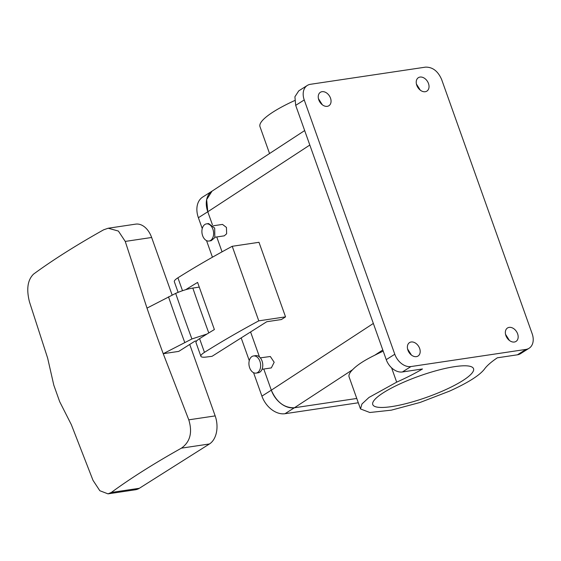 <?xml version="1.0" encoding="UTF-8"?>
<svg xmlns="http://www.w3.org/2000/svg" width="561" height="561" viewBox="0 0 561 561"><rect width="100%" height="100%" fill="white"/><g stroke="black" fill="none" stroke-linecap="round" stroke-linejoin="round"><path stroke-width="0.84" d="M403.731 382.195A53.491 11.255 -19.6 0 1 473.533 368.682A53.491 11.255 -19.6 0 1 442.559 391.052A53.491 11.255 -19.6 0 1 372.756 404.565A53.491 11.255 -19.6 0 1 403.731 382.195M391.585 367.82L396.683 382.146L368.963 397.469L361.943 403.99L360.499 408.934L369.832 412.503L391.347 410.161L420.133 402.44L449.599 391.101C467.993 382.742 479.627 375.393 484.494 369.047C486.85 365.751 491.127 362.006 497.327 357.806L517.417 354.811A15.182 10.848 -122.3 0 0 520.552 353.661L529.1 348.255A15.182 10.848 -122.3 0 1 525.966 349.405L517.417 354.811M396.683 382.146C406.522 377.735 415.126 373.338 422.489 368.97L402.398 371.964A15.182 10.848 57.7 0 1 386.241 359.65L394.79 354.25A15.182 10.848 57.7 0 0 410.954 366.557L525.966 349.405M383.212 351.144A66.5 13.99 160.4 0 0 374.685 355.267C364.299 360.344 356.943 365.155 352.617 369.699A66.5 13.99 160.4 0 0 349.117 376.978L360.499 408.934M420.287 90.16L416.416 84.038M509.416 340.464L505.545 334.342M386.241 359.65L295.689 105.356L294.911 96.765L298.761 90.854L307.309 85.447A15.182 10.848 57.7 0 1 310.443 84.297L425.455 67.145C432.545 66.962 437.931 71.065 441.619 79.459L532.172 333.76A15.182 10.848 -122.3 0 1 529.1 348.255M307.309 85.447A15.182 10.848 57.7 0 0 304.237 99.949L394.79 354.25M427.727 90.398A7.952 5.68 57.7 0 0 426.998 80.721A7.952 5.68 57.7 0 0 418.38 77.67A7.952 5.68 57.7 0 0 417.531 78.386A7.952 5.68 57.7 0 0 418.261 88.07A7.952 5.68 57.7 0 0 426.879 91.113A7.952 5.68 57.7 0 0 427.727 90.398M516.856 340.709A7.952 5.68 57.7 0 0 516.127 331.025A7.952 5.68 57.7 0 0 507.509 327.982A7.952 5.68 57.7 0 0 506.66 328.69A7.952 5.68 57.7 0 0 507.389 338.374A7.952 5.68 57.7 0 0 516.008 341.418A7.952 5.68 57.7 0 0 516.856 340.709M319.553 93A7.952 5.68 57.7 0 0 320.282 102.684A7.952 5.68 57.7 0 0 328.9 105.727A7.952 5.68 57.7 0 0 329.749 105.012A7.952 5.68 57.7 0 0 329.019 95.335A7.952 5.68 57.7 0 0 320.401 92.284A7.952 5.68 57.7 0 0 319.553 93M408.688 343.304A7.952 5.68 57.7 0 0 409.418 352.988A7.952 5.68 57.7 0 0 418.029 356.032A7.952 5.68 57.7 0 0 418.878 355.323A7.952 5.68 57.7 0 0 418.148 345.639A7.952 5.68 57.7 0 0 409.53 342.589A7.952 5.68 57.7 0 0 408.688 343.304M322.309 104.774L318.445 98.645M411.444 355.078L407.574 348.956M373.346 323.445L271.314 390.183L263.782 369.033L271.314 390.183A21.683 15.491 -122.3 0 0 294.399 407.77L356.768 398.464L294.413 407.763C284.28 408.036 276.587 402.174 271.314 390.183L261.91 396.122L253.565 372.686M250.585 331.958L259.491 356.978L250.585 331.958M185.691 289.7A433.702 91.247 160.4 0 1 197.598 282.414L214.379 329.545A433.702 91.247 -19.6 0 0 199.576 338.655L204.463 352.364A17.349 3.647 160.4 0 0 200.887 356.284A17.349 3.647 160.4 0 0 206.315 357.041L212.058 356.305L266.777 321.719L281.447 319.532L285.535 316.86L258.775 320.85A433.702 91.247 160.4 0 0 204.463 352.364M309.819 145.04L207.787 211.77L212.465 224.905L207.787 211.77L206.651 199.597L212.037 191.147L304.665 130.566M216.756 236.959L222.051 251.84L216.756 236.959M294.665 100.566A66.5 13.99 160.4 0 0 259.988 126.674L269.553 153.532M258.775 320.85L232.226 246.293L258.986 242.303L285.535 316.86M260.332 357.855L270.332 356.501L274.175 362.266L271.321 367.911L262.036 369.299M215.003 237.219L224.288 235.837L226.63 233.769L226.448 227.429L222.5 224.407L213.299 225.781M200.887 356.284L195.999 342.575A17.349 3.647 -19.6 0 1 199.576 338.655M232.226 246.293A433.702 91.247 160.4 0 0 177.914 277.807A17.349 3.647 160.4 0 0 174.338 281.727L178.118 292.337M253.509 355.955L255.634 355.632A8.674 5.785 81.5 0 1 256.882 355.646A8.674 5.785 81.5 0 1 262.744 364.278A8.674 5.785 81.5 0 1 258.193 372.792L256.068 373.107A8.674 5.785 81.5 0 1 254.82 373.093A8.674 5.785 81.5 0 1 248.958 364.468A8.674 5.785 81.5 0 1 253.509 355.955A8.674 5.785 81.5 0 1 254.75 355.969A8.674 5.785 81.5 0 1 260.613 364.594A8.674 5.785 81.5 0 1 256.068 373.107M209.036 241.034L211.167 240.718L214.842 237.591L214.681 228.061L208.608 223.559L206.476 223.874A8.674 5.785 -98.5 0 0 202.802 227.002A8.674 5.785 -98.5 0 0 202.956 236.532A8.674 5.785 -98.5 0 0 209.036 241.034A8.674 5.785 -98.5 0 0 212.71 237.913A8.674 5.785 -98.5 0 0 212.556 228.376A8.674 5.785 -98.5 0 0 206.476 223.874M172.129 295.016L151.638 237.485L125.243 241.419L146.996 308.115A1727.123 1233.983 57.7 0 0 163.23 353.703L178.742 351.389L194.99 341.123L196.736 340.864M189.73 344.447L215.172 415.897L188.776 419.831L163.23 353.703L191.904 338.963L207.023 334.012M146.996 308.115L175.67 293.382C181.785 290.71 187.5 288.943 192.823 288.066A1702.06 1216.073 57.7 0 0 208.783 332.932M199.267 287.106L192.823 288.066M108.154 493.834L135.432 489.76A21.683 14.467 -98.5 0 0 139.345 488.287L111.302 492.467L108.007 493.855L99.837 490.728L93.014 480.356L71.352 424.698L59.683 401.676L53.807 385.169L47.65 358.128L29.488 301.951C26.255 289.217 27.608 279.939 33.548 274.119A426.753 89.788 -19.6 0 1 65.56 252.415A426.753 89.788 -19.6 0 1 103.659 229.8L108.196 228.229L118.385 231.055L125.243 241.419M188.776 419.831C192.626 432.475 190.172 441.914 181.413 448.155A426.753 89.788 -19.6 0 0 143.307 470.763A426.753 89.788 -19.6 0 0 111.302 492.467M139.345 488.287L209.456 443.968A21.683 14.467 -98.5 0 0 215.172 415.897M151.638 237.485A21.683 14.467 -98.5 0 0 135.615 224.141L108.385 228.208M212.177 191.056L202.766 197.002A21.683 15.491 -122.3 0 0 198.384 217.717L207.787 211.77A21.683 15.491 -122.3 0 1 212.177 191.056A21.683 15.491 -122.3 0 1 212.24 191.013M198.384 217.717L202.24 228.558M206.532 240.606L212.444 257.204M241.174 337.904L249.273 360.632M358.304 402.777L284.995 413.709A21.683 15.491 -122.3 0 1 261.91 396.122M402.398 371.964L410.954 366.557M382.791 349.966L374.685 355.267M352.617 369.699L294.413 407.763M295.689 105.356L304.237 99.949M177.914 277.807L182.507 290.71M175.67 293.382A1717.6 1227.18 57.7 0 0 191.904 338.963M168.496 296.811A1720.699 1229.389 57.7 0 0 184.73 342.399M209.456 443.968L181.413 448.155M294.399 407.77L284.995 413.709"/></g></svg>
